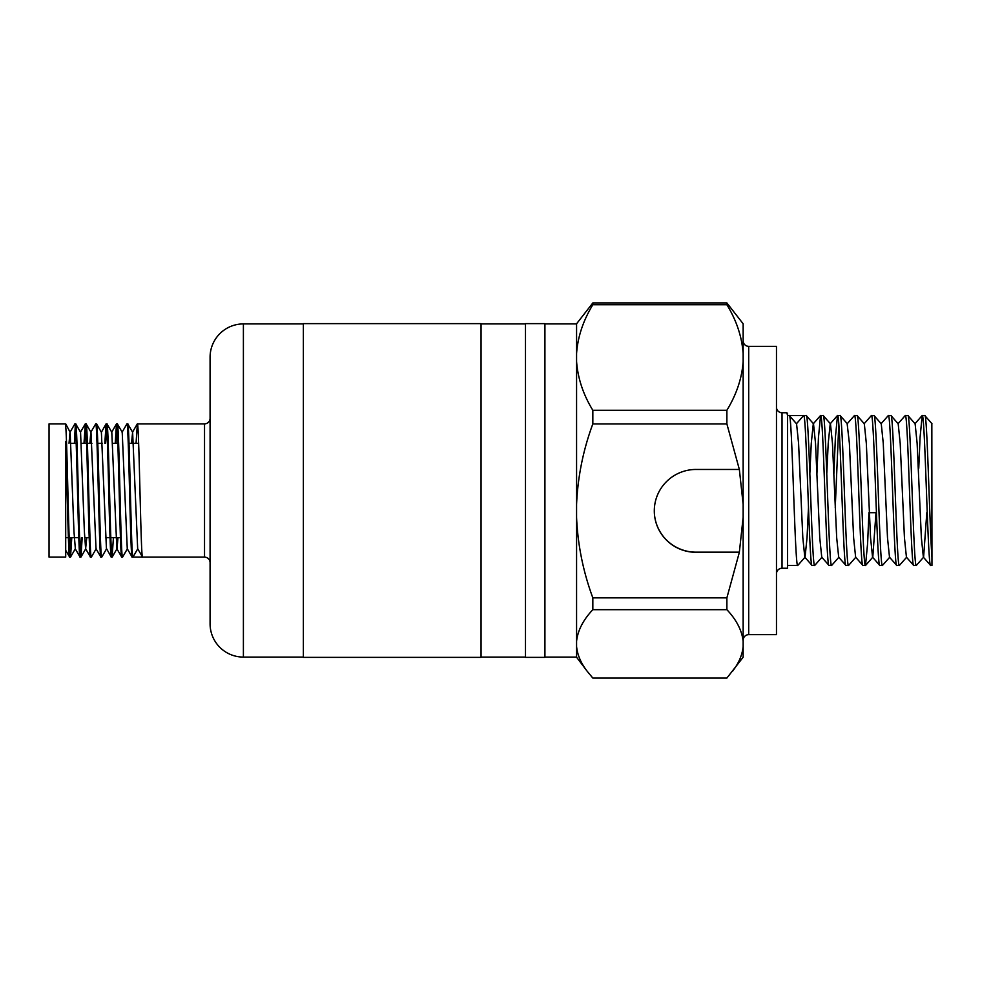 <?xml version="1.0" encoding="UTF-8"?>
<svg xmlns="http://www.w3.org/2000/svg" width="981" height="981" viewBox="0 0 981 981"><rect width="100%" height="100%" fill="white"/><g stroke="black" fill="none" stroke-linecap="round" stroke-linejoin="round"><path stroke-width="1.47" d="M748.711 346.354L748.711 634.646L776.474 634.646L776.474 346.354L748.711 346.354A5.555 5.555 0 0 1 743.157 340.799M748.711 634.646A5.555 5.555 0 0 0 743.157 640.201M808.479 507.496L807.044 537.711L805.045 557.196L797.749 565.461C794.929 570.096 792.108 410.904 789.288 415.539L787.571 415.539L786.86 412.756L782.029 412.756A5.555 5.555 0 0 1 776.474 407.213M787.571 415.539L787.571 568.244L782.029 568.244A5.555 5.555 0 0 0 776.474 573.787M210.081 418.311A5.555 5.555 0 0 1 204.526 423.866L137.352 423.866C139.094 419.745 140.823 561.255 142.564 557.134L204.526 557.134L204.526 423.866M210.081 562.689A5.555 5.555 0 0 0 204.526 557.134M303.374 323.914L243.398 323.914L243.398 657.086L303.374 657.086M210.081 357.231L210.081 623.769L210.081 357.231A33.317 33.317 0 0 1 243.398 323.914M210.081 623.769A33.317 33.317 0 0 0 243.398 657.086M122.061 432.265L126.941 423.866C128.683 419.745 130.412 561.255 132.153 557.134L132.938 557.134L137.732 548.833M115.231 443.302L116.469 423.927L117.389 423.927L122.208 432.265L127.26 548.735L132.153 557.134M127.738 423.866L132.619 432.265L137.671 548.735L142.564 557.134L132.938 557.134C131.209 561.255 129.467 419.745 127.738 423.866L126.941 423.866M65.702 541.586L65.702 557.134L49.05 557.134L49.05 423.866L65.702 423.866L70.154 432.265L73.98 531.727L75.353 548.735L70.534 557.073L71.772 537.698M65.702 557.134L65.702 441.425C67.027 478.446 68.363 560.372 69.676 557.134L70.534 557.073M65.702 550.316L69.676 557.134M65.702 423.866L65.702 426.257C67.309 442.247 68.878 561.34 70.473 557.134M69.026 443.302L70.007 432.265L74.887 423.866C76.616 419.745 78.357 561.255 80.086 557.134L80.957 557.073L82.183 537.698M75.206 548.735L80.086 557.134M74.887 423.866L75.745 423.927L80.565 432.265L84.391 531.727L85.617 548.735L86.745 537.698M75.684 423.866C77.413 419.745 79.154 561.255 80.883 557.134M83.998 443.302L85.298 423.866C87.027 419.745 88.768 561.255 90.497 557.134L91.368 557.073L96.187 548.735M85.617 548.735L90.497 557.134M85.298 423.866L86.156 423.927L90.975 432.265L96.028 548.735L100.92 557.134L101.779 557.073L106.598 548.735L111.258 557.073L112.116 557.134L113.416 537.698M86.095 423.866C87.824 419.745 89.565 561.255 91.294 557.134M89.86 443.302L90.828 432.265L95.709 423.866C97.438 419.745 99.179 561.255 100.92 557.134M95.709 423.866L96.567 423.927L101.386 432.265L106.439 548.735M96.506 423.866C98.235 419.745 99.976 561.255 101.705 557.134M104.82 443.302L106.12 423.866C107.861 419.745 109.59 561.255 111.331 557.134M106.12 423.866L106.978 423.927L111.797 432.265L116.849 548.735L121.742 557.134L122.6 557.073L127.42 548.735M106.917 423.866C108.646 419.745 110.387 561.255 112.116 557.134M116.531 423.866C118.272 419.745 120.001 561.255 121.742 557.134M117.328 423.866C119.057 419.745 120.798 561.255 122.527 557.134M70.08 555.172L70.975 537.698M74.384 443.302L75.279 425.828M80.491 555.172L81.386 537.698M84.795 443.302L85.69 425.828M105.617 443.302L106.512 425.828M116.028 443.302L116.923 425.828M120.442 537.698L110.816 537.698M110.031 537.698L105.47 537.698M89.21 537.698L84.648 537.698M78.799 537.698L69.173 537.698M68.376 537.698L65.702 537.698M138.652 443.302L129.038 443.302M117.83 443.302L112.766 443.302M102.355 443.302L97.806 443.302M91.944 443.302L87.395 443.302M86.598 443.302L81.533 443.302M76.187 443.302L71.123 443.302M481.058 657.368L481.058 323.632L303.374 323.632L303.374 657.368L481.058 657.368M544.921 657.368L544.921 323.632L525.485 323.632L525.485 657.368L544.921 657.368M869.35 512.707L876.425 512.707M821.98 557.196L814.684 565.461C811.863 570.096 809.043 410.904 806.223 415.539L803.635 415.539C806.456 410.904 809.288 570.096 812.109 565.461L804.812 557.196L802.814 537.711L798.583 443.289L796.572 423.804L789.288 415.539L803.635 415.539L796.486 423.706M838.914 557.196L831.63 565.461C828.798 570.096 825.977 410.904 823.157 415.539L820.57 415.539C823.39 410.904 826.223 570.096 829.043 565.461L821.747 557.196L819.748 537.711L815.518 443.289L813.507 423.804L806.223 415.539M814.684 565.461L812.109 565.461M797.749 565.461L787.571 565.461M931.84 423.804L931.95 557.085C929.571 526.368 927.168 411.113 924.776 415.539L922.189 415.539C925.009 410.904 927.83 570.096 930.662 565.461L923.366 557.196L921.367 537.711L917.125 443.289L915.126 423.804L907.94 415.601L905.255 415.539C908.075 410.904 910.895 570.096 913.716 565.461L906.432 557.196L904.433 537.711L900.19 443.289L898.191 423.804L891.006 415.601L888.32 415.539C891.14 410.904 893.961 570.096 896.781 565.461L889.497 557.196L887.498 537.711L883.256 443.289L881.257 423.804L874.071 415.601L871.386 415.539C874.206 410.904 877.026 570.096 879.847 565.461L872.563 557.196L870.552 537.711L866.321 443.289L864.322 423.804L857.136 415.601L854.451 415.539C857.271 410.904 860.092 570.096 862.912 565.461L855.628 557.196L853.617 537.711L849.387 443.289L847.155 423.804L854.451 415.539M931.95 423.669L924.776 415.539M931.95 557.085L931.95 565.461L930.662 565.461M926.8 512.707L923.599 557.196L916.303 565.461C913.483 570.096 910.662 410.904 907.842 415.539M916.303 565.461L913.716 565.461M906.665 557.196L899.369 565.461C896.548 570.096 893.728 410.904 890.907 415.539M899.369 565.461L896.781 565.461M889.73 557.196L882.434 565.461C879.614 570.096 876.793 410.904 873.961 415.539M882.434 565.461L879.847 565.461M868.921 512.707L867.609 543.511L865.5 565.461C862.679 570.096 859.847 410.904 857.026 415.539M865.5 565.461L862.912 565.461M855.849 557.196L848.565 565.461C845.745 570.096 842.912 410.904 840.092 415.539L837.504 415.539C840.337 410.904 843.157 570.096 845.978 565.461L838.681 557.196L836.683 537.711L832.452 443.289L830.453 423.804L823.157 415.539M847.388 423.804L840.092 415.539M848.565 565.461L845.978 565.461M831.63 565.461L829.043 565.461M918.756 468.293L920.068 437.489L922.189 415.539M897.958 423.804L905.255 415.539M881.024 423.804L888.32 415.539M864.089 423.804L871.386 415.539M838.804 423.915L835.248 507.496M833.887 473.504L835.395 437.489L837.504 415.539M816.94 473.504L818.461 437.489L820.57 415.539M787.571 413.528L786.86 412.756L787.571 415.588L787.571 413.59M576.57 323.914L544.921 323.914M576.57 657.086L544.921 657.086M525.485 323.914L481.058 323.914M525.485 657.086L481.058 657.086M576.57 657.209L576.57 646.405C577.404 654.977 580.985 663.315 587.325 671.433L576.57 657.209M576.57 646.405L576.57 641.341C577.735 630.513 583.168 619.955 592.831 609.679L726.884 609.679C736.523 619.894 741.943 630.452 743.157 641.341L743.157 657.209L726.884 678.067L592.831 678.067L587.325 671.433M743.157 353.589L743.157 323.791L726.884 302.933L592.831 302.933L576.57 323.791L576.57 353.589C577.723 336.961 583.143 320.677 592.831 304.735L726.884 304.735C736.498 320.444 741.93 336.728 743.157 353.589L743.157 361.425C742.004 378.053 736.584 394.337 726.884 410.279L592.831 410.279C583.217 394.57 577.797 378.286 576.57 361.425L576.57 353.589M592.831 423.915L726.884 423.915L739.355 469.458L696.044 469.458A41.729 41.423 180 0 0 654.302 510.88A41.729 41.423 180 0 0 696.044 552.303L739.355 552.303L726.884 597.846L592.831 597.846C583.168 571.715 577.748 544.884 576.57 517.33L576.57 504.43C577.772 476.766 583.192 449.936 592.831 423.915L592.831 410.279M743.157 646.405C742.335 654.928 738.754 663.266 732.402 671.433M726.884 302.933L726.884 304.735M726.884 597.846L726.884 609.679M654.302 510.819A41.729 41.423 180 0 0 696.044 552.168L739.355 552.168L743.157 517.195L743.157 641.341M743.157 517.33L739.355 552.168M726.884 410.279L726.884 423.915M739.355 469.458L743.157 504.43L743.157 361.425M592.831 304.735L592.831 302.933M592.831 609.679L592.831 597.846M576.57 641.341L576.57 517.33M576.57 504.43L576.57 361.425M743.157 517.195L743.157 504.295M875.996 512.707L872.783 557.196L865.598 565.399M837.406 415.601L830.22 423.804L828.222 443.289L826.787 473.504M820.472 415.601L813.286 423.804L811.275 443.289L809.852 473.504M789.484 415.772L796.462 423.743M106.058 423.927L101.386 432.265M112.19 557.073L117.009 548.735L117.978 537.698M131.503 443.302L132.619 432.265M136.052 443.302L137.352 423.866M65.702 442.345L65.702 441.425M782.029 412.756L782.029 568.244M914.905 423.804L922.091 415.601M80.417 432.265L85.237 423.927M111.65 432.265L116.469 423.927M132.472 432.265L137.291 423.927M80.957 557.073L85.764 548.735"/></g></svg>
